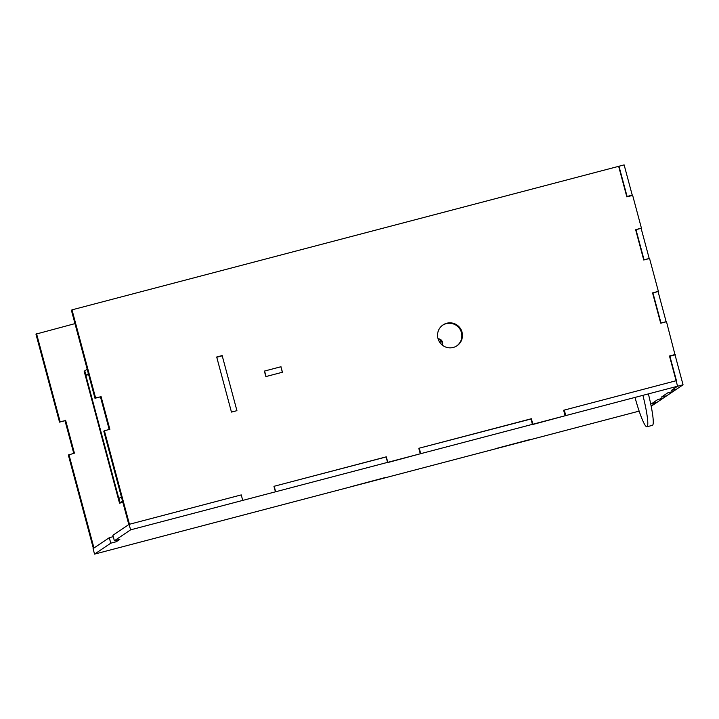 <?xml version="1.0" encoding="UTF-8"?>
<svg xmlns="http://www.w3.org/2000/svg" width="719" height="719" viewBox="0 0 719 719"><rect width="100%" height="100%" fill="white"/><g stroke="black" fill="none" stroke-linecap="round" stroke-linejoin="round"><path stroke-width="1.08" d="M282.369 372.253L265.85 376.585L264.376 371.094L280.895 366.753L282.351 372.262M651.019 405.426L653.274 404.833L656.896 402.406L651.423 403.835L657.732 399.593L663.197 398.155L666.819 395.72L661.345 397.158L667.654 392.916L673.128 391.478L683.05 384.8L674.952 354.557L669.479 355.995L677.577 386.229L676.103 380.737L563.642 410.261L565.116 415.762L683.05 384.8M671.276 390.48L676.741 389.042L671.276 390.48L677.577 386.229L671.276 390.48M130.588 529.849L129.114 524.349L112.892 535.278L114.366 540.769L130.588 529.849L565.116 415.762M532.411 424.345L530.937 418.853L418.8 448.288L420.273 453.788M387.568 462.38L386.094 456.88L273.957 486.323L275.431 491.823M242.725 500.406L241.251 494.906L242.725 500.406M129.114 524.349L241.251 494.906L129.447 524.268L104.39 430.753L103.788 431.157L128.818 524.555M114.366 540.769L119.839 539.331L116.244 541.758L115.876 540.373M109.297 537.695L93.075 548.615L94.549 554.115L110.771 543.187L109.297 537.695L113.26 536.653M110.771 543.187L116.244 541.758M94.549 554.115L639.155 411.115M231.455 412.095L236.928 410.666L222.162 355.572L216.698 357.01L231.455 412.095L236.928 410.666L222.225 355.797L216.752 357.235L231.455 412.095M351.717 486.502L385.267 477.533L351.744 486.583M496.757 448.341L530.334 439.444L496.802 448.494M74.974 323.622L35.95 334.119L59.533 422.134L65.007 420.696L73.751 453.347M36.552 333.715L60.135 421.729L59.533 422.134M60.135 421.729L65.007 420.696M65.609 420.291L74.416 453.168L68.341 455.01L93.371 548.417M68.943 454.606L93.973 548.013M648.385 393.895A34.179 4.107 75.3 0 1 652.412 425.333L646.938 426.771A34.179 4.107 75.3 0 1 635.003 397.409M642.921 395.333A34.179 4.107 75.3 0 1 646.938 426.771M661.372 397.14L667.681 392.898L673.146 391.46L666.846 395.702L661.372 397.14M652.564 292.885L660.671 323.119L666.136 321.681L658.038 291.447L652.564 292.885M635.659 229.765L643.757 260.008L649.23 258.57L641.123 228.336L635.659 229.765M618.655 166.323L626.842 196.889L632.316 195.46L624.128 164.885L618.655 166.323M651.468 403.808L657.777 399.557L663.251 398.128L656.941 402.37L651.468 403.808M651.189 406.244L653.346 404.788L651.019 405.399M281.003 366.735L264.592 371.04L266.066 376.54L282.477 372.226L280.913 366.798M71.999 309.853L95.582 397.877L94.98 398.281L71.397 310.257L71.999 309.853L618.987 166.242L627.085 196.476L632.558 195.038L641.42 228.139L635.956 229.568L644.053 259.811L649.527 258.373L658.397 291.465L652.924 292.903L661.031 323.146L666.495 321.708L675.069 355.006M94.98 398.281L100.453 396.843L109.198 429.486M95.582 397.877L100.453 396.843M101.046 396.439L109.863 429.315L104.39 430.753M386.112 456.96L274.182 486.26L275.656 491.76M387.164 462.65L420.714 453.671L387.182 462.721M386.31 456.826L387.784 462.317M530.981 419.006L419.24 448.18L420.714 453.671M532.204 424.489L565.772 415.591L532.249 424.641M531.377 418.737L532.851 424.237M675.366 354.8L669.892 356.238L676.435 380.648L564.298 410.091L565.772 415.591M437.979 338.514A12.529 12.43 56.1 0 0 457.014 345.749A12.529 12.43 56.1 0 0 460.331 328.412A12.529 12.43 56.1 0 0 437.979 338.514M456.709 345.947A12.529 12.43 56.1 0 0 459.729 328.817A12.529 12.43 56.1 0 0 442.724 325.168M87.197 369.251L84.168 371.247L119.525 503.192L120.001 502.869L84.653 370.923M88.383 373.646L85.938 375.291L84.761 370.887M88.635 374.581L85.938 375.291M120.001 502.869L122.805 502.132L120.109 502.833L122.554 501.188M121.376 496.793L118.932 498.438L120.109 502.833M122.859 502.311L119.525 503.192M442.329 345.129A4.557 4.521 56.1 0 0 438.06 338.802M442.041 344.895A4.557 4.521 56.1 0 0 438.177 339.152M441.475 341.228L439.776 342.406M438.204 339.251A4.557 4.521 -123.9 0 1 441.367 341.336"/></g></svg>
